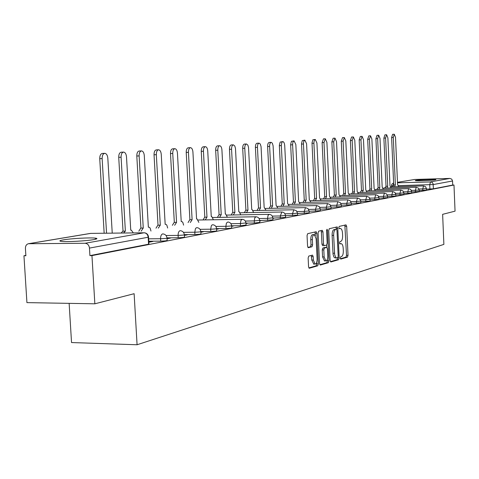 <?xml version="1.0" encoding="UTF-8"?>
<svg xmlns="http://www.w3.org/2000/svg" width="479" height="479" viewBox="0 0 479 479"><rect width="100%" height="100%" fill="white"/><g stroke="black" fill="none" stroke-linecap="round" stroke-linejoin="round"><path stroke-width="0.72" d="M340.252 258.085L340.755 259.097L347.485 257.133L348.029 255.343L346.682 226.328L345.982 224.855L339.216 226.411L338.821 227.663L339.258 228.711L340.515 228.483C341.623 228.86 342.287 230.441 342.503 233.225L342.617 235.662C342.641 238.847 342.042 240.757 340.814 241.398L339.934 241.626L339.533 242.889L339.964 243.919L341.264 243.667C342.353 244.051 343 245.613 343.209 248.344L343.323 250.78C343.347 253.96 342.748 255.888 341.527 256.558L340.647 256.816L340.252 258.085M93.728 239.608C97.321 238.943 97.89 238.458 95.423 238.135C90.399 237.458 71.054 238.5 63.342 239.871C59.45 240.554 58.833 241.069 61.486 241.404C66.671 242.069 86.424 240.967 93.728 239.608M435.405 179.811L435.866 179.583C434.956 179.158 418.808 179.799 415.766 180.379L415.263 180.619C416.143 181.044 432.519 180.385 435.405 179.811M308.775 256.079L308.141 258.001L308.566 266.737L309.218 268.258L317.721 265.815L318.337 263.917L316.864 233.285L316.194 231.734L307.686 233.674L307.051 235.572L307.566 246.146L308.236 247.697L311.985 246.769L312.613 244.871L312.362 239.68C312.374 236.506 313.038 234.824 314.338 234.626L316.134 238.764L317.11 258.959C317.086 262.205 316.409 263.905 315.074 264.073L313.344 260.013L313.182 256.624L312.524 255.097L308.775 256.079M453.984 185.026L455.05 211.149L442.632 214.341L443.877 244.386L137.078 344.76L134.126 293.699L94.848 303.806L91.956 255.612L453.984 185.026L452.721 185.062L452.553 180.984L433.25 184.553L398.51 185.642M330.127 260.51L330.869 261.983L338.611 259.726L339.18 257.9L337.791 228.399L337.162 226.902L329.295 228.699L328.702 230.519L330.127 260.51M319.834 264.737L326.798 262.714L328.366 262.714L320.325 265.055L319.553 263.564L318.086 232.998L318.697 231.135L322.181 230.333M321.038 230.597L321.373 231.884L322.948 231.866L322.289 230.333M322.948 231.866L323.535 244.164L324.181 245.679L326.57 245.086L327.169 243.236L326.558 230.513L327.049 229.231L327.504 230.291L328.959 260.851L328.366 262.714M94.848 303.806L26.926 302.62L23.95 255.756L25.86 255.415M69.138 303.357L71.539 342.557L137.078 344.76M91.956 255.612L89.92 255.618L89.465 248.092C89.04 245.152 87.591 243.542 85.106 243.266L28.453 243.721C26.429 244.29 25.417 245.859 25.417 248.427L25.878 255.756L23.95 255.756M452.721 185.062L433.429 188.81L426.46 189.139M414.742 179.463L397.48 182.331L414.742 179.463L449.925 178.428L451.739 179.146L452.553 180.984M297.543 213.712L297.926 213.634L297.543 213.64M285.46 216.029L286.083 215.909L285.454 215.921M272.862 218.442L273.743 218.274L272.856 218.292M259.72 220.963L260.875 220.741L259.708 220.759M245.99 223.597L247.451 223.322L245.978 223.34M231.638 226.351L233.429 226.01L231.62 226.034M216.616 229.237L218.765 228.824L216.598 228.848M200.881 232.255L203.425 231.764L200.857 231.794M184.379 235.417L187.349 234.848L184.619 234.878L184.649 235.369M167.051 238.746L170.494 238.081L167.716 238.111L167.74 238.608M148.837 242.236L152.789 241.482L149.963 241.5L149.993 242.015M167.021 238.177L167.141 240.332C167.488 240.703 165.351 240.973 160.722 241.141L148.777 241.23M184.349 234.866L184.463 236.985C184.762 237.333 182.685 237.59 178.236 237.752L166.997 237.853M200.851 231.71L200.964 233.794C201.216 234.129 199.198 234.369 194.917 234.524L184.337 234.632M216.586 228.705L216.7 230.752C216.903 231.07 214.945 231.297 210.82 231.447L201.036 231.555M231.608 225.837L231.716 227.848C231.884 228.148 229.98 228.369 226.004 228.507L216.771 228.621M245.961 223.094L246.068 225.076L240.506 225.699L231.656 225.819M259.69 220.472L259.792 222.418L254.379 223.016L245.966 223.136M272.838 217.957L272.934 219.873L259.696 220.568M285.436 215.55L285.532 217.436L272.844 218.107M297.519 213.245L297.615 215.095L285.448 215.742M309.123 211.029L309.212 212.85L297.531 213.472M320.271 208.898L320.355 210.694L309.135 211.293M330.989 206.85L331.073 208.616L320.283 209.197M341.299 204.88L341.383 206.617L331.001 207.179M351.233 202.982L351.311 204.695L341.317 205.24M360.801 201.156L360.879 202.839L351.251 203.365M370.033 199.39L370.105 201.048L360.819 201.557M378.937 197.689L379.009 199.324L370.051 199.815M387.535 196.049L387.607 197.653L378.955 198.132M395.846 194.462L395.911 196.043L387.559 196.51M403.875 192.923L403.941 194.486L395.864 194.935M411.641 191.444L411.706 192.977L403.899 193.414M419.161 190.007L419.227 191.522L411.665 191.947M426.436 188.618L426.502 190.109L419.179 190.522M89.92 255.618L148.568 244.212L148.927 243.847L148.544 237.165M167.716 238.111L167.021 238.243M149.963 241.5L148.807 241.721M340.994 243.667L339.713 243.673M340.377 258.762L345.964 257.139L346.515 255.349L344.85 225.118M336.294 229.375L335.935 227.172M330.396 261.666L337.066 259.726L337.629 257.678M337.791 257.636L338.192 256.355L336.971 230.423L336.527 229.375L335.516 229.597C334.258 230.213 333.641 232.141 333.665 235.387L334.671 254.744L335.851 257.582L336.456 257.924L337.791 257.636M335.222 257.924L333.929 257.109L333.049 254.253L332.115 235.399C332.091 232.159 332.707 230.231 333.965 229.615L334.917 229.393M321.373 231.884L321.96 244.176L322.606 245.685L324.157 245.673M326.642 245.056L326.756 247.421M327.325 259.408L327.391 260.851L328.959 260.851M324.145 256.912L325.822 260.905C327.103 260.732 327.75 259.067 327.768 255.9L327.438 248.924L326.804 247.421L324.409 248.026L323.81 249.888L324.145 256.912L322.571 256.912L324.54 260.905M326.702 247.421L325.115 247.433L326.684 247.427M322.571 256.912L322.235 249.894L322.84 248.032L325.115 247.433M326.798 262.714L327.391 260.851M313.793 264.067L311.745 260.013L311.278 255.403M314.08 234.626L312.745 234.638C311.44 234.836 310.775 236.518 310.763 239.692L312.362 239.68M307.889 247.415L310.386 246.781L311.015 244.883L310.763 239.692M315.386 235.572L314.931 232.004M308.853 267.935L316.134 265.815L316.751 263.911L316.679 262.45M392.81 186.75L393.696 184.966L395.373 184.924L394.486 186.708M398.69 186.594L397.582 184.541L395.51 137.323L394.289 134.24L393.289 137.485L395.373 184.924M393.696 184.966L391.612 137.563L392.612 134.318L394.289 134.24M385.11 188.097L385.954 186.289L387.721 186.229L386.81 188.049M391.145 187.936L390.002 185.84L387.882 137.88L386.619 134.749L385.589 138.048L387.721 186.229M386.026 186.277L383.889 138.12L384.924 134.827L386.619 134.749M377.165 189.486L378.111 187.624L379.829 187.582L378.889 189.439M383.368 189.325L382.182 187.175L380.009 138.449L378.709 135.27L377.644 138.623L379.829 187.582M378.111 187.624L375.919 138.7L376.991 135.347L378.709 135.27M368.956 190.917L369.854 189.031L371.68 188.971L370.704 190.87M375.332 190.756L374.111 188.558L371.884 139.042L370.536 135.808L369.435 139.215L371.68 188.971M369.938 189.019L367.686 139.293L368.794 135.886L370.536 135.808M360.477 192.396L361.406 190.474L363.256 190.414L362.244 192.354M367.034 192.235L365.77 189.983L363.483 139.646L362.094 136.365L360.95 139.832L363.256 190.414M361.489 190.462L359.178 139.91L360.328 136.449L362.094 136.365M351.712 193.929L352.67 191.965L354.55 191.905L353.502 193.887M358.454 193.761L357.148 191.462L354.795 140.275L353.364 136.94L352.179 140.467L354.55 191.905M352.76 191.953L350.389 140.545L351.574 137.024L353.364 136.94M342.641 195.516L343.724 193.492L345.539 193.444L344.455 195.468M349.58 195.348L348.227 192.989L345.814 140.928L344.335 137.539L343.108 141.125L345.539 193.444M343.724 193.492L341.288 141.203L342.521 137.617L344.335 137.539M333.252 197.156L334.378 195.085L336.216 195.043L335.096 197.108M340.401 196.983L339 194.564L336.521 141.604L334.989 138.156L333.713 141.808L336.216 195.043M334.378 195.085L331.869 141.886L333.144 138.239L334.989 138.156M323.529 198.851L324.696 196.737L326.564 196.695L325.397 198.809M330.899 198.683L329.444 196.198L326.894 142.299L325.307 138.79L323.99 142.514L326.564 196.695M324.696 196.737L322.122 142.592L323.445 138.874L325.307 138.79M313.452 200.617L314.565 198.468L316.559 198.402L315.35 200.569M321.056 200.444L319.547 197.893L316.918 143.023L315.278 139.455L314.236 140.569L313.895 142.82L316.559 198.402M314.667 198.45L312.003 142.904L312.883 139.754L315.278 139.455M303.003 202.443L304.261 200.222L306.183 200.18L304.925 202.401M310.847 202.27L309.278 199.647L306.578 143.772L304.878 140.137L303.794 141.275L303.441 143.574L306.183 200.18M304.261 200.222L301.519 143.658L302.279 140.61L304.878 140.137M292.16 204.335L293.465 202.066L295.417 202.024L294.112 204.293M300.261 204.168L298.633 201.473L295.842 144.55L294.082 140.85L292.962 142.012L292.591 144.353L295.417 202.024M293.465 202.066L290.639 144.436L291.43 141.329L294.082 140.85M280.898 206.305L282.257 203.976L284.239 203.934L282.879 206.263M289.268 206.132L287.58 203.365L284.706 145.359L284.233 142.999L283.251 141.682L282.496 141.694L281.838 142.473L281.323 145.161L284.239 203.934M282.257 203.976L279.341 145.245L280.167 142.077L282.814 141.592M269.198 208.353L270.497 205.982L272.623 205.922L271.21 208.317M277.856 208.179L276.096 205.329L273.096 145.766L272.341 143.191L271.234 142.359C270.15 142.616 269.617 143.981 269.629 146.454L272.623 205.922M270.611 205.964L267.617 146.538C267.605 144.071 268.144 142.706 269.228 142.449L271.162 142.359M257.025 210.485L258.385 208.048L260.54 207.988L259.067 210.443M265.989 210.311L264.151 207.371L261.055 146.628L260.271 144.005L259.121 143.155C257.995 143.419 257.439 144.814 257.451 147.334L260.54 207.988M258.504 208.03L255.409 147.424C255.397 144.903 255.96 143.508 257.085 143.245L259.049 143.161M244.362 212.7L245.775 210.203L247.972 210.137L246.434 212.664M253.642 212.532L252.062 209.467L251.726 209.497L248.529 147.526L247.882 145.149L246.517 143.987C245.35 144.251 244.763 145.676 244.775 148.256L247.972 210.137M245.901 210.179L242.697 148.346C242.691 145.766 243.278 144.347 244.452 144.077L246.44 143.993M231.165 215.011L232.644 212.442L234.878 212.377L233.273 214.975M240.781 214.843L239.147 211.682L238.793 211.712L235.482 148.466L234.812 146.041L233.393 144.856C232.171 145.125 231.561 146.574 231.567 149.214L234.878 212.377M232.776 212.419L229.465 149.304C229.453 146.67 230.064 145.215 231.291 144.945L233.303 144.856M217.412 217.418L218.957 214.778L221.226 214.712L219.55 217.382M227.387 217.25L225.687 213.987L225.31 214.017L221.921 149.909C221.675 147.388 220.939 146.005 219.711 145.754C218.43 146.029 217.795 147.514 217.801 150.208L221.226 214.712M219.089 214.754L215.664 150.304C215.658 147.61 216.292 146.125 217.574 145.85L219.61 145.76M203.06 219.933L204.671 217.215L206.982 217.149L205.234 219.903M213.418 219.771L211.652 216.394L211.245 216.424L207.736 150.939C207.479 148.364 206.712 146.951 205.431 146.7C204.096 146.975 203.431 148.496 203.437 151.25L206.982 217.149M204.814 217.191L201.264 151.346C201.258 148.592 201.928 147.071 203.264 146.796L205.323 146.7M188.067 222.561L189.756 219.759L192.109 219.693L190.277 222.531M198.833 222.4L197.001 218.903L196.564 218.933L192.923 152.011C192.66 149.388 191.857 147.939 190.522 147.682C189.127 147.963 188.427 149.52 188.433 152.34L192.109 219.693M189.906 219.729L186.223 152.436C186.217 149.616 186.918 148.065 188.319 147.777L190.403 147.688M172.398 225.31L174.17 222.418L176.559 222.358L174.643 225.28M183.589 225.13L182.822 222.394L182.092 221.669L181.218 221.561L177.446 153.136C177.17 150.454 176.332 148.975 174.943 148.712C173.476 148.999 172.745 150.586 172.745 153.478L176.559 222.358M174.32 222.388L170.5 153.573C170.5 150.681 171.231 149.095 172.697 148.807L174.805 148.718M155.992 228.184L157.854 225.202L160.291 225.142L158.28 228.154M167.656 228.034L166.848 225.166L166.099 224.417L165.165 224.304L161.243 154.31C160.962 151.568 160.088 150.065 158.633 149.783C157.094 150.077 156.328 151.705 156.328 154.669L160.291 225.142M158.016 225.172L154.04 154.765C154.046 151.801 154.813 150.178 156.358 149.885L158.483 149.789M138.814 231.195L140.766 228.112L143.251 228.052L141.137 231.171M150.969 231.052L150.131 228.07L149.352 227.303L148.358 227.184L144.281 155.537C143.987 152.741 143.077 151.196 141.55 150.909C139.94 151.208 139.126 152.873 139.126 155.914L143.251 228.052M140.934 228.088L136.802 156.01C136.808 152.975 137.617 151.31 139.233 151.011L141.383 150.921M121.115 233.045L122.852 231.171L125.378 231.112L123.474 233.022M133.318 232.908L131.354 230.165L130.743 230.195L126.498 156.831C126.187 153.969 125.235 152.388 123.642 152.094C121.941 152.394 121.091 154.1 121.085 157.22L125.378 231.112M123.025 231.141L118.726 157.322C118.732 154.202 119.582 152.496 121.283 152.196L123.456 152.1M112.236 233.147L107.823 158.184C107.506 155.262 106.506 153.645 104.835 153.334C103.051 153.633 102.153 155.388 102.141 158.597L106.554 233.207M104.159 233.237L99.74 158.693C99.752 155.495 100.65 153.741 102.44 153.436L104.626 153.346M85.106 243.266L144.065 232.788L90.77 233.387L28.985 243.667M429.92 189.049L429.741 184.786L430.519 181.876L449.925 178.428M397.504 182.81L431.106 181.93L432.405 182.631L433.064 183.649L433.429 188.81M160.722 241.141L160.585 238.728L148.64 238.829M178.236 237.752L178.104 235.393L166.027 235.518M194.917 234.524L194.791 232.225L183.439 232.351M210.82 231.447L210.7 229.196L200.018 229.327M226.004 228.507L225.884 226.31L215.819 226.447M240.506 225.699L240.398 223.555L230.902 223.687M254.379 223.016L254.271 220.915L245.308 221.053M267.665 220.448L267.563 218.388L259.085 218.526M280.395 217.981L280.293 215.969L272.276 216.107M292.603 215.622L292.507 213.646L284.909 213.784M304.321 213.353L304.231 211.419L297.028 211.55M315.583 211.173L315.493 209.281L308.662 209.413M326.409 209.078L326.319 207.221L319.84 207.347M336.827 207.066L336.743 205.24L330.582 205.365M346.856 205.126L346.772 203.33L340.922 203.455M356.526 203.252L356.442 201.491L350.873 201.617M365.848 201.449L365.764 199.719L360.465 199.839M374.841 199.707L374.764 198.013L369.716 198.126M383.523 198.031L383.445 196.36L378.638 196.474M391.912 196.408L391.84 194.767L387.254 194.875M400.019 194.839L399.947 193.223L395.576 193.33M407.863 193.318L407.791 191.732L403.623 191.839M415.449 191.851L415.383 190.289L411.401 190.391M422.801 190.426L422.735 188.894L418.927 188.989M426.436 188.576L422.735 188.894L423.544 185.93L425.556 186.678L426.436 188.576M419.155 189.965L415.383 190.289L416.221 187.277L418.263 188.037L419.155 189.965M411.641 191.396L407.791 191.732L408.653 188.666L410.737 189.444L411.641 191.396M403.875 192.875L399.947 193.223L400.839 190.103L402.953 190.893L403.875 192.875M395.84 194.408L391.84 194.767L392.762 191.588L394.906 192.396L395.84 194.408M387.535 195.989L383.445 196.36L384.403 193.127L386.583 193.947L387.535 195.989M378.937 197.629L374.764 198.013L375.752 194.719L377.973 195.552L378.937 197.629M370.027 199.324L365.764 199.719L366.794 196.366L369.052 197.216L370.027 199.324M360.801 201.084L356.442 201.491L357.514 198.072L359.807 198.941L360.801 201.084M351.227 202.904L346.772 203.33L347.886 199.845L350.215 200.731L351.227 202.904M341.293 204.796L336.743 205.24L337.893 201.683L340.27 202.587L341.293 204.796M330.983 206.76L326.319 207.221L327.516 203.587L329.935 204.509L330.983 206.76M320.265 208.802L315.493 209.281L316.739 205.569L319.2 206.515L320.265 208.802M309.117 210.922L304.231 211.419L305.524 207.635L308.033 208.599L309.117 210.922M297.513 213.131L292.507 213.646L293.861 209.778L296.417 210.766L297.513 213.131M285.43 215.43L280.293 215.969L281.915 212.005C283.927 212.233 285.101 213.371 285.43 215.43M272.832 217.825L267.563 218.388L268.042 215.352L269.27 214.335C271.306 214.574 272.491 215.736 272.832 217.825M259.684 220.322L254.271 220.915L254.774 217.807L256.067 216.771C258.133 217.017 259.337 218.202 259.684 220.322M245.955 222.933L240.398 223.555L240.919 220.376L242.284 219.31C244.374 219.568 245.601 220.777 245.955 222.933M231.602 225.663C231.764 225.95 229.86 226.172 225.884 226.31L226.435 223.058L227.878 221.963C229.992 222.238 231.237 223.471 231.602 225.663M216.58 228.519C216.783 228.824 214.826 229.052 210.7 229.196L211.281 225.866L212.035 224.932L212.808 224.741C214.945 225.034 216.203 226.292 216.58 228.519M200.839 231.507C201.09 231.83 199.072 232.07 194.791 232.225L195.402 228.806L196.192 227.848L197.019 227.657C199.18 227.968 200.456 229.249 200.839 231.507M184.337 234.638C184.631 234.979 182.553 235.231 178.104 235.393C178.098 232.77 178.745 231.207 180.056 230.71L180.469 230.71C182.655 231.04 183.942 232.351 184.337 234.638M167.003 237.925C167.357 238.291 165.213 238.554 160.585 238.728C160.573 236.039 161.255 234.435 162.632 233.914L163.094 233.914C165.297 234.273 166.602 235.608 167.003 237.925M393.008 185.792L391.439 185.726M148.568 244.212L148.173 237.243L89.465 248.092M148.532 236.901L148.173 237.243C147.783 234.518 146.412 233.034 144.065 232.788L144.562 232.794C146.796 233.171 148.119 234.542 148.532 236.901M393.618 183.229L393.163 185.409M339.719 243.691L340.922 243.679M339.03 228.513L340.21 228.495M345.161 226.345L346.682 226.328M346.515 255.349L348.029 255.343M345.964 257.139L347.485 257.133M336.252 228.417L337.791 228.399M337.641 257.9L339.18 257.9M337.066 259.726L338.611 259.726M333.965 229.615L335.516 229.597M332.115 235.399L333.665 235.387M332.959 253.229L334.51 253.223M321.96 244.176L323.535 244.164M326.558 230.303L327.504 230.291M322.84 248.032L324.409 248.026M322.235 249.894L323.81 249.888M311.584 256.63L313.182 256.624M311.745 260.013L313.344 260.013M311.015 244.883L312.613 244.871M310.386 246.781L311.985 246.769M315.278 233.303L316.864 233.285M316.751 263.911L318.337 263.917M316.134 265.815L317.721 265.815M393.624 184.978L395.301 184.936M391.612 137.563L393.289 137.485M385.954 186.289L387.649 186.241M383.889 138.12L385.589 138.048M378.033 187.636L379.751 187.594M375.919 138.7L377.644 138.623M369.854 189.031L371.596 188.989M367.686 139.293L369.435 139.215M361.406 190.474L363.172 190.432M359.178 139.91L360.95 139.832M352.67 191.965L354.46 191.917M350.389 140.545L352.179 140.467M343.635 193.504L345.455 193.462M341.288 141.203L343.108 141.125M334.288 195.103L336.126 195.055M331.869 141.886L333.713 141.808M324.6 196.755L326.468 196.707M322.122 142.592L323.99 142.514M314.565 198.468L316.457 198.42M312.009 143.323L313.907 143.245M304.159 200.24L306.081 200.198M301.531 144.083L303.452 143.999M293.364 202.084L295.309 202.042M290.651 144.874L292.603 144.79M282.149 203.994L284.131 203.952M279.353 145.688L281.335 145.604M270.497 205.982L272.509 205.94M267.617 146.538L269.629 146.454M258.385 208.048L260.42 208.006M255.409 147.424L257.451 147.334M245.775 210.203L247.847 210.161M242.697 148.346L244.775 148.256M232.644 212.442L234.746 212.401M229.465 149.304L231.567 149.214M218.957 214.778L221.088 214.736M215.664 150.304L217.801 150.208M204.671 217.215L206.844 217.173M201.264 151.346L203.437 151.25M189.756 219.759L191.965 219.723M186.223 152.436L188.433 152.34M174.17 222.418L176.41 222.382M170.5 153.573L172.745 153.478M157.854 225.202L160.13 225.166M154.04 154.765L156.328 154.669M140.766 228.112L143.083 228.082M136.802 156.01L139.126 155.914M122.852 231.171L125.205 231.141M118.726 157.322L121.085 157.22M99.74 158.693L102.141 158.597M95.495 239.249L95.423 238.135M385.254 187.319L384.421 188.115M390.918 186.804L423.562 185.924M377.296 188.756L376.566 189.498M383.122 188.151L416.239 187.271M369.075 190.253L368.453 190.929M375.075 189.54L408.677 188.666M360.573 191.816L360.076 192.408M366.764 190.971L400.863 190.103M351.784 193.462L351.418 193.935M358.178 192.456L392.786 191.588M342.683 195.204L342.467 195.516M349.293 193.989L384.427 193.121M340.096 195.576L375.776 194.713M330.576 197.216L366.818 196.36M320.714 198.917L357.532 198.067M310.494 200.683L347.904 199.839M299.884 202.509L337.917 201.677M288.873 204.407L327.54 203.587M277.437 206.377L316.757 205.569M265.546 208.425L305.548 207.629M253.169 210.556L293.878 209.778M240.29 212.778L281.718 212.011M226.86 215.089L269.048 214.341M212.862 217.496L255.822 216.771M198.24 220.011L242.015 219.316M391.487 186.786L391.846 184.176L393.606 182.954M90.262 233.435L28.453 243.721M339.024 228.501L340.27 228.483M334.911 257.924L336.456 257.924M322.606 245.685L324.181 245.679M324.253 260.905L325.822 260.905M313.476 264.067L315.074 264.073"/></g></svg>
